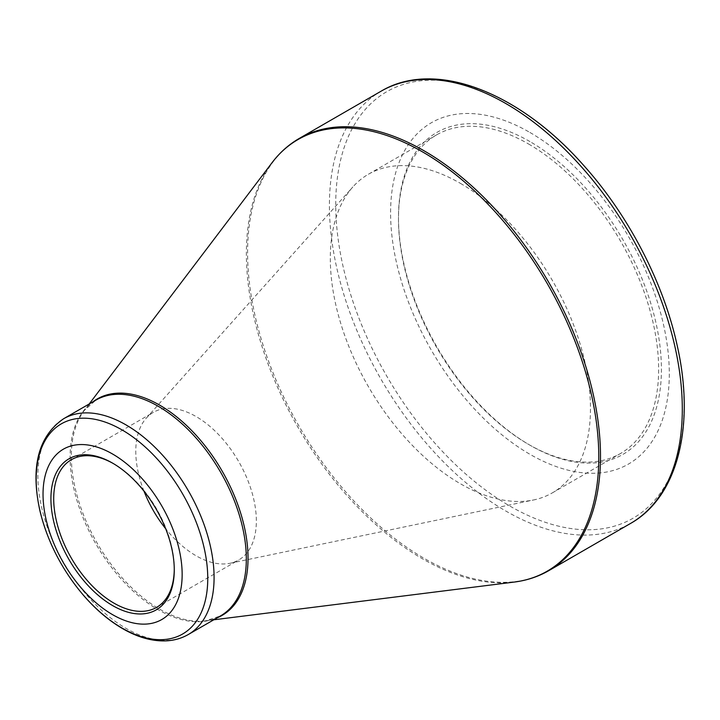 <?xml version="1.0" encoding="UTF-8"?>
<svg xmlns="http://www.w3.org/2000/svg" width="720" height="720" viewBox="0 0 720 720"><rect width="100%" height="100%" fill="white"/><g stroke="black" fill="none" stroke-linecap="round" stroke-linejoin="round"><path stroke-width="0.54" stroke-dasharray="3.6 2.7" d="M529.947 141.579A185.922 107.343 -120 0 0 398.484 217.485A185.922 107.343 -120 0 0 529.947 445.194A185.922 107.343 -120 0 0 661.419 369.288A185.922 107.343 -120 0 0 529.947 141.579M529.947 132.48A197.073 113.778 60 0 1 650.628 443.52A197.073 113.778 60 0 1 409.266 304.164A197.073 113.778 60 0 1 529.947 132.48M174.267 569.142A85.257 49.221 -120 0 0 174.267 568.35A85.257 49.221 -120 0 0 113.985 463.932A85.257 49.221 -120 0 0 113.292 463.536M144 491.184A85.257 49.221 60 0 1 146.232 418.212A85.257 49.221 60 0 1 153.441 412.317A85.257 49.221 60 0 1 196.065 416.538A85.257 49.221 60 0 1 251.757 491.67A85.257 49.221 60 0 1 238.689 559.989A85.257 49.221 60 0 1 229.986 563.283A85.257 49.221 60 0 1 165.672 528.723M113.985 463.932L112.599 463.131M460.395 183.348A183.951 106.209 60 0 1 580.563 345.447A183.951 106.209 60 0 1 552.366 492.858A183.951 106.209 60 0 1 533.574 499.968A183.951 106.209 60 0 1 368.415 386.649A183.951 106.209 60 0 1 352.854 186.948A183.951 106.209 60 0 1 368.415 174.24A183.951 106.209 60 0 1 460.395 183.348M528.561 143.991A183.951 106.209 60 0 1 648.729 306.09A183.951 106.209 60 0 1 620.532 453.501A183.951 106.209 60 0 1 528.561 444.384A183.951 106.209 60 0 1 398.484 219.087A183.951 106.209 60 0 1 436.581 134.883A183.951 106.209 60 0 1 528.561 143.991M509.868 103.914A246.258 142.173 60 0 1 684 405.513A246.258 142.173 60 0 1 509.868 506.052A246.258 142.173 60 0 1 335.736 204.444A246.258 142.173 60 0 1 509.868 103.914M548.811 570.636A249.534 144.072 60 0 1 424.044 558.279A249.534 144.072 60 0 1 261.027 338.382A249.534 144.072 60 0 1 299.277 138.42M381.087 91.197A249.534 144.072 -120 0 0 342.837 291.15A249.534 144.072 -120 0 0 505.854 511.047A249.534 144.072 -120 0 0 630.621 523.404M217.395 617.724A124.938 72.135 60 0 1 205.623 620.82A124.938 72.135 60 0 1 97.209 543.231A124.938 72.135 60 0 1 84.213 410.544A124.938 72.135 60 0 1 92.79 401.904M272.061 162.675A249.201 143.874 -120 0 0 268.965 366.372A249.201 143.874 -120 0 0 422.577 558.846A249.201 143.874 -120 0 0 514.197 582.075M188.28 634.527A124.605 71.937 60 0 1 125.982 628.353A124.605 71.937 60 0 1 44.577 518.553A124.605 71.937 60 0 1 63.675 418.707M89.199 403.974L84.213 410.544L95.913 400.095A124.605 71.937 -120 0 0 95.913 543.978A124.605 71.937 -120 0 0 220.518 615.915L205.623 620.82L213.804 619.794M156.609 607.374L238.689 559.989M71.361 459.711L153.441 412.317M229.986 563.283L533.574 499.968M146.232 418.212L352.854 186.948M552.366 492.858L620.532 453.501M368.415 174.24L436.581 134.883M174.267 568.35L174.267 569.952M528.561 444.384L529.947 445.194M398.484 219.087L398.484 217.485"/><path stroke-width="1.08" d="M112.59 454.023A98.37 56.799 60 0 1 172.836 609.282A98.37 56.799 60 0 1 52.353 539.73A98.37 56.799 60 0 1 112.59 454.023M112.59 605.565A87.219 50.355 60 0 1 50.922 498.735A87.219 50.355 60 0 1 112.599 463.131A87.219 50.355 60 0 1 174.267 569.952A87.219 50.355 60 0 1 112.59 605.565M113.292 463.536A85.257 49.221 -120 0 0 71.361 459.711A85.257 49.221 -120 0 0 58.293 528.021A85.257 49.221 -120 0 0 113.985 603.153A85.257 49.221 -120 0 0 156.609 607.374A85.257 49.221 -120 0 0 174.267 569.142M165.672 528.723A85.257 49.221 60 0 1 144 491.184M299.277 138.42A249.534 144.072 60 0 1 548.82 282.492A249.534 144.072 60 0 1 548.811 570.636L630.621 523.404A249.534 144.072 -120 0 0 630.621 235.26A249.534 144.072 -120 0 0 381.087 91.197L299.277 138.42C288.783 144.504 279.711 152.586 272.061 162.675A249.201 143.874 -120 0 1 422.577 151.911A249.201 143.874 -120 0 1 592.245 398.394A249.201 143.874 -120 0 1 514.197 582.075C526.761 580.5 538.299 576.684 548.811 570.636M92.79 401.904A124.938 72.135 60 0 1 159.678 405.144A124.938 72.135 60 0 1 242.496 519.426A124.938 72.135 60 0 1 217.395 617.724M63.675 418.707A124.605 71.937 60 0 1 125.982 424.881A124.605 71.937 60 0 1 207.378 534.681A124.605 71.937 60 0 1 188.28 634.527L220.518 615.915A124.605 71.937 -120 0 0 239.616 516.069A124.605 71.937 -120 0 0 158.211 406.269A124.605 71.937 -120 0 0 95.913 400.095L63.675 418.707C38.241 436.248 30.33 467.019 39.96 511.011C47.583 542.016 62.136 570.168 83.61 595.467C95.823 609.552 108.855 620.622 122.706 628.677C137.457 637.2 151.713 641.277 165.465 640.899C173.808 640.584 181.413 638.46 188.28 634.527M121.968 627.993A121.329 70.047 -120 0 0 207.756 578.466A121.329 70.047 -120 0 0 121.968 429.876A121.329 70.047 -120 0 0 36.171 479.403A121.329 70.047 -120 0 0 121.968 627.993M213.804 619.794L514.197 582.075M89.199 403.974L272.061 162.675M630.621 523.404C678.015 496.755 695.403 425.511 677.16 345.375C663.39 282.105 628.155 214.542 582.885 164.52C518.112 91.359 434.349 59.283 381.087 91.197"/></g></svg>
